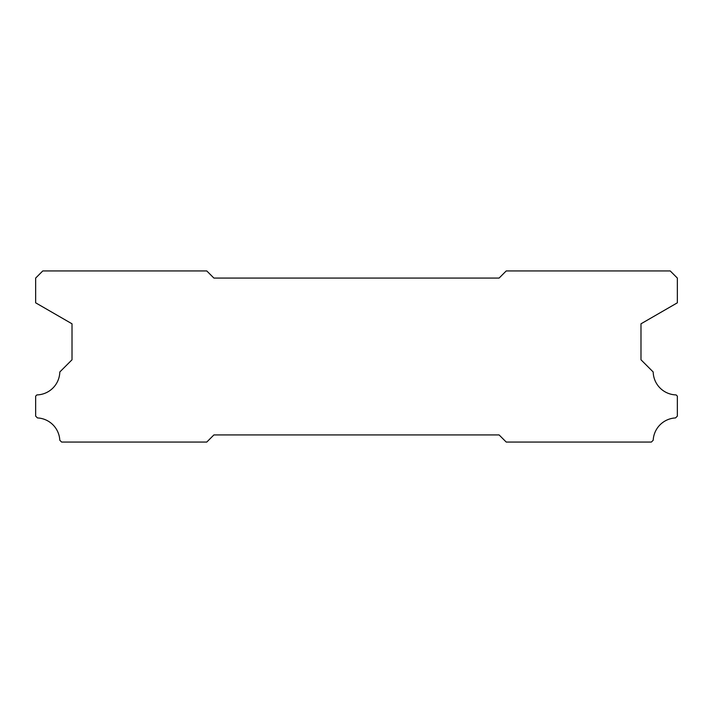 <?xml version="1.0" encoding="UTF-8"?>
<svg xmlns="http://www.w3.org/2000/svg" width="713" height="713" viewBox="0 0 713 713"><rect width="100%" height="100%" fill="white"/><g stroke="black" fill="none" stroke-linecap="round" stroke-linejoin="round"><path stroke-width="1.07" d="M499.1 278.07L213.9 278.07L206.77 270.94L42.78 270.94L35.65 278.07L35.65 302.811L72.013 323.809L72.013 359.78L59.812 371.981A23.529 23.529 0 0 1 36.88 394.913L35.65 396.143L35.65 416.116L37.468 417.934A23.529 23.529 0 0 1 59.794 440.233L61.621 442.06L206.77 442.06L213.9 434.93L499.1 434.93L506.23 442.06L651.379 442.06L653.206 440.233A23.529 23.529 0 0 1 675.532 417.934L677.35 416.116L677.35 396.143L676.12 394.913A23.529 23.529 0 0 1 653.188 371.981L640.987 359.78L640.987 323.809L677.35 302.811L677.35 278.07L670.22 270.94L506.23 270.94L499.1 278.07"/></g></svg>
